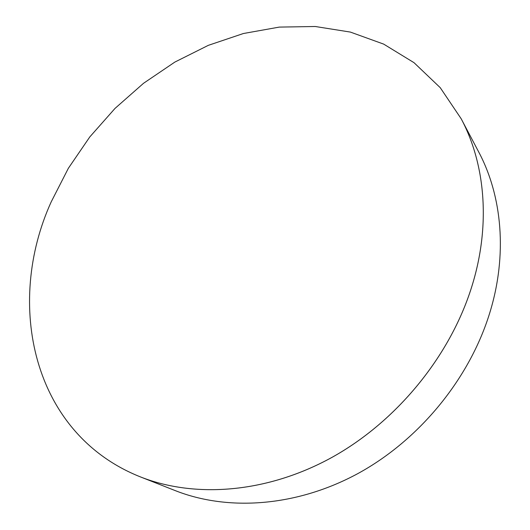 <?xml version="1.0" encoding="UTF-8"?>
<svg xmlns="http://www.w3.org/2000/svg" width="530" height="530" viewBox="0 0 530 530"><rect width="100%" height="100%" fill="white"/><g stroke="black" fill="none" stroke-linecap="round" stroke-linejoin="round"><path stroke-width="0.79" d="M51.185 201.91C5.075 303.233 31.661 433.739 140.543 476.947C194.941 498.399 266.683 493.258 331.734 457.503C396.632 421.582 449.957 356.379 471.647 287.035C490.939 225.793 485.453 164.254 461.179 118.766L440.238 87.675L414.009 62.672L383.674 44.109L350.39 32.085L315.264 26.5L279.297 27.096L243.383 33.523L208.323 45.341L174.834 62.089L143.544 83.283L115.023 108.405L89.802 136.919L68.363 168.282L51.185 201.91M461.179 118.766L478.656 151.878C502.122 195.888 507.68 254.718 489.786 312.779C469.646 378.519 419.588 439.814 358.141 473.429C296.542 506.872 228.006 511.404 175.384 490.667L140.563 476.954C194.954 498.405 266.696 493.264 331.747 457.509C396.639 421.589 449.963 356.385 471.654 287.048C490.946 225.806 485.46 164.267 461.186 118.78C485.46 164.267 490.946 225.806 471.654 287.048C449.963 356.385 396.639 421.589 331.747 457.509C266.696 493.264 194.954 498.405 140.563 476.954L140.543 476.947"/></g></svg>
